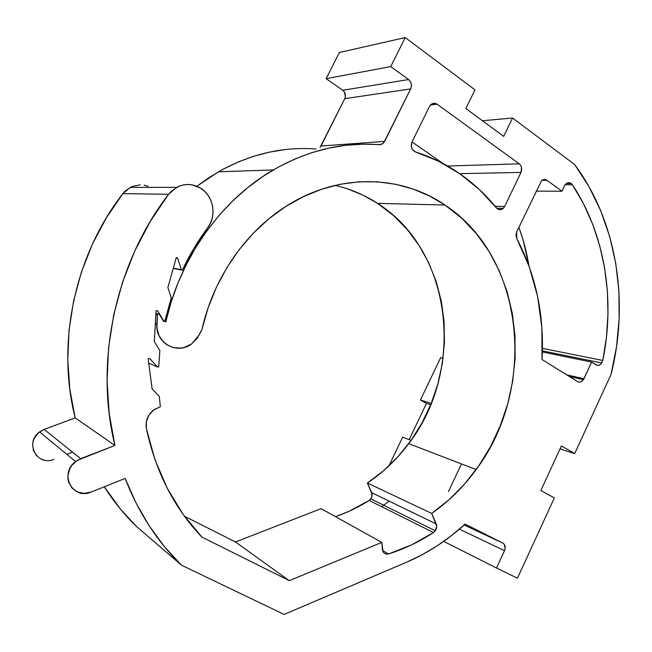 <?xml version="1.0" encoding="UTF-8"?>
<svg xmlns="http://www.w3.org/2000/svg" width="652" height="652" viewBox="0 0 652 652"><rect width="100%" height="100%" fill="white"/><g stroke="black" fill="none" stroke-linecap="round" stroke-linejoin="round"><path stroke-width="0.98" d="M503.262 208.42L504.648 206.505L495.121 206.268L504.648 206.505L520.972 172.438C522.293 168.933 521.722 166.056 519.245 163.815L447.565 166.032L519.245 163.815L437.109 104.198L435.21 103.334L432.015 103.774L429.505 106.439L411.966 142.054C410.418 146.643 411.559 149.911 415.381 151.867C431.453 157.026 446.351 164.385 460.067 173.945C473.751 183.53 485.903 194.866 496.506 207.955L498.478 209.447L500.809 209.683L503.018 208.632L504.648 206.505L520.972 172.438L521.551 167.645L520.712 165.437L519.245 163.815L437.109 104.198L435.063 103.309L432.904 103.415L430.948 104.516L429.505 106.439L411.966 142.054L411.273 146.488L412.251 149.3L415.381 151.867L438.609 161.248L460.067 173.945L479.448 189.634L496.506 207.955C498.617 210.164 500.866 210.319 503.262 208.42L496.759 208.241M571.217 183.456L566.409 183.481L571.217 183.456L569.449 182.707L567.566 182.878L565.846 183.954L564.559 185.771L565.757 184.043C567.525 182.43 569.343 182.234 571.217 183.456L572.423 184.744L571.217 183.456M316.024 149.015C282.756 146.439 250.229 154.035 218.453 171.794L273.286 169.952C221.745 199.724 180.196 257.124 165.82 321.762L163.595 321.289L159.284 314.06L157.833 313.832L157.344 315.103L155.861 314.647L157.344 315.103L156.839 324.109C155.062 343.033 177.637 355.307 191.843 343.734L199.129 335.055L201.965 329.431L197.067 338.437L191.525 343.971L184.597 347.353L180.857 348.103L173.326 347.597L166.456 344.492L163.513 342.047L159.072 335.731L156.945 328.127L157.376 314.451L158.933 313.767L163.595 321.289L165.82 321.762L171.158 301.99L178.077 282.732L186.505 264.19L196.358 246.521L207.532 229.887L219.911 214.443L233.367 200.311L247.768 187.605L262.968 176.415L278.812 166.83L295.16 158.892L311.86 152.649L328.763 148.118L345.715 145.298L362.593 144.182L380.858 144.605L383.653 142.878L410.654 88.916L411.371 86.439L411.233 83.79L410.255 81.386L408.592 79.568L390.744 66.585L405.218 37.572L475.006 89.862L465.87 108.558L503.703 136.374L512.57 118.012L574.632 164.516L589.098 186.831L600.834 211.052L609.75 236.774L615.79 263.604L618.919 291.167L619.139 319.072L616.499 346.962L611.038 374.468L574.689 453.605L561.413 445.935L540.842 490.548L554.347 497.9L517.452 578.218L496.506 568.022L504.518 550.671L505.17 548.422L504.257 544.314L502.831 543.083L465.055 524.094L451.559 535.536L437.264 545.765L422.243 554.681L406.595 562.203L284.101 614.428L181.468 565.17L164.443 546.645L149.235 525.887L136.064 503.067L125.143 478.421L91.296 491.991L84.312 493.36L77.555 492.007L72.046 488.103L68.656 482.236L67.938 478.837L67.914 475.308L69.951 468.38L71.924 465.259L77.401 460.32L114.939 445.438L109.21 413.718L107.058 380.98L108.574 347.769L113.758 314.655L122.535 282.202L134.768 250.987L150.204 221.517L168.566 194.288L171.615 190.93L179.121 186.187L183.334 184.94L187.686 184.492L192.047 184.858L200.237 187.955C213.465 195.47 217.157 215.722 207.678 227.768L194.003 248.208L182.332 270.164L181.313 269.651L177.703 258.314L176.268 257.573L167.882 287.556L171.256 297.98L164.801 321.118L163.685 320.882L157.67 310.874L156.097 310.531L154.312 341.518L159.87 350.654L158.689 366.962L157.54 366.97L149.74 358.633L148.118 358.649L152.12 388.877L159.292 396.44L160.359 406.709L153.978 409.684L149.039 414.949L146.366 421.648L146.39 428.69L154.956 459.66L167.311 488.397L183.098 514.355L201.9 537.085L289.276 580.663L381.836 542.391L383.034 551.722L384.435 553.361L386.383 554.151L388.559 553.956L411.665 544.852L433.49 532.529L435.234 530.875L436.726 526.237L431.697 513.426L449.114 499.644L464.892 483.67L478.812 465.797L490.695 446.302L500.377 425.512L507.737 403.727L512.676 381.273L515.104 358.486L514.99 335.698L512.293 313.253L507.044 291.493L499.269 270.759L489.041 251.411L476.473 233.783L461.722 218.208L444.974 205.021L429.538 195.999L413.026 189.039L395.634 184.28L377.557 181.835L359.04 181.802L340.328 184.255L321.697 189.202L303.4 196.635L285.747 206.497L268.999 218.689L253.449 233.057L239.349 249.414L226.961 267.524L216.48 287.1L208.102 307.85L201.965 329.431C213.383 278.42 244.997 232.593 285.111 206.904C337.312 172.804 400.515 174.426 444.974 205.021L377.532 203.367C364.525 194.915 350.377 188.917 335.079 185.388M461.477 463.922L448.429 491.641L461.477 463.922M36.447 455.618L33.358 450.328L32.665 444.118L33.268 440.964L34.483 437.948L38.525 432.773L44.165 429.399L39.585 431.909L75.616 461.559C58.623 473.637 72.739 500.508 91.296 491.991L125.143 478.421C138.517 512.765 157.287 541.673 181.468 565.17L136.292 526.294L120.661 509.367L104.296 486.775C113.627 501.494 124.287 514.664 136.292 526.294L181.468 565.17L284.101 614.428L406.595 562.203C427.989 552.969 447.476 540.272 465.055 524.094L502.831 543.083C505.235 544.705 505.797 547.232 504.518 550.671L496.506 568.022L517.452 578.218L554.347 497.9L540.842 490.548L561.413 445.935L574.689 453.605L611.038 374.468C629.498 301.974 616.988 221.346 574.632 164.516L512.57 118.012L503.703 136.374L465.87 108.558L475.006 89.862L405.218 37.572L390.744 66.585L408.592 79.568C411.404 82.095 412.088 85.208 410.654 88.916L384.639 141.411L382.463 143.913L379.252 144.736C343.351 141.786 308.029 150.188 273.286 169.952M72.568 452.17L66.863 454.354L72.568 452.17M44.417 460.133L41.443 459.179M75.616 461.559L80.685 458.69L44.165 429.399L75.176 417.899L69.854 389.44L67.775 360.14L69.022 330.466L73.603 300.914L81.443 271.982L92.405 244.158L106.309 217.882L122.886 193.595L125.64 190.596L132.446 186.358L140.245 184.842M144.214 185.176L148.077 186.219M371.868 496.954L371.73 492.692L436.253 523.98C437.101 526.27 436.783 528.536 435.291 530.793L433.49 532.529L369.211 500.443C358.527 507.142 347.296 512.553 335.519 516.686L348.901 511.339L369.211 500.443L433.49 532.529C419.358 541.812 404.379 548.951 388.559 553.956L382.594 550.565L388.559 553.956C385.128 554.632 383.074 553.14 382.406 549.481L381.836 542.391L321.077 508.666L235.478 541.975L289.276 580.663L235.478 541.975L184.434 516.213L235.478 541.975L321.077 508.666L381.836 542.391L289.276 580.663L201.9 537.085C174.328 508.25 155.828 472.121 146.39 428.69C145.233 421.322 147.572 415.128 153.416 410.116L160.359 406.709L159.292 396.44L152.12 388.877L148.118 358.649L149.74 358.633L157.54 366.97L158.689 366.962L159.87 350.654L154.312 341.518L156.097 310.531L157.67 310.874L163.685 320.882L164.801 321.118L171.256 297.98L167.882 287.556L176.268 257.573L177.703 258.314L181.313 269.651L182.332 270.164C189.455 255.022 197.898 240.89 207.678 227.768L210.547 222.927L212.365 217.54L213.057 211.859L212.593 206.138L210.979 200.645L208.298 195.633L204.663 191.329L200.237 187.955C192.487 183.587 184.63 183.375 176.651 187.336L130.213 187.385L122.886 193.595C74.711 255.299 56.113 343.417 75.176 417.899L114.939 445.438L80.685 458.69L44.165 429.399L75.176 417.899L114.939 445.438C94.255 362.52 115.233 263.424 168.566 194.288L122.886 193.595L168.566 194.288L176.651 187.336M435.291 530.793L370.882 498.886L369.211 500.443L371.607 497.647L372.17 494.42L367.394 483.026L383.588 470.703L398.25 456.359L411.167 440.239L422.17 422.61L431.102 403.767L437.842 383.995L442.3 363.588L444.403 342.862L444.102 322.121L441.396 301.689L436.286 281.892L428.82 263.033L419.081 245.445L407.174 229.439L393.262 215.315L377.532 203.367L363.082 195.209L347.671 188.917M218.453 171.794L196.88 186.268L209.015 177.597L223.506 168.99L238.485 161.859L253.815 156.235L269.366 152.144L285.005 149.585M320.091 147.336L344.761 98.672L345.413 96.439L344.346 91.891L342.781 90.269L326.147 78.672L339.366 52.51L405.218 37.572L339.366 52.51L326.147 78.672L390.744 66.585L326.147 78.672L342.781 90.269L408.592 79.568L342.781 90.269C345.413 92.527 346.073 95.331 344.761 98.672L410.654 88.916L344.761 98.672L320.996 146.015L384.639 141.411L320.996 146.015M443.115 163.562L412.023 141.94L443.115 163.562M528.935 265.796L523.271 240.661L518.878 227.352C523.442 239.757 526.792 252.568 528.935 265.796M516.759 238.493L529.237 266.627L537.639 296.603L541.893 327.769L541.983 359.488L577.525 381.575L579.237 382.121L581.054 381.77L582.701 380.597L583.931 378.763L591.641 362.088L596.914 365.267L599.025 365.202L600.989 363.946L602.782 360.458L606.433 337.426L607.982 314.207L607.387 291.036L604.64 268.168L599.742 245.845L592.709 224.329L583.589 203.872L572.423 184.744L565.145 184.777L572.423 184.744C604.966 233.881 615.398 299.529 602.782 360.458L542.423 348.339L602.782 360.458L601.772 362.96C600.036 365.316 598.096 365.935 595.944 364.835L591.641 362.088L542.334 351.958L591.641 362.088L583.418 379.684C581.665 382.031 579.693 382.667 577.525 381.575L541.983 359.488C544.542 315.984 536.14 275.657 516.759 238.493L516.686 231.941L515.96 235.274L516.759 238.493M564.559 185.771L561.975 191.232L546.987 180.319L545.17 179.553L543.238 179.724L541.486 180.816L516.686 231.941L541.494 180.8C543.287 179.267 545.113 179.104 546.987 180.319L542.024 180.359L546.987 180.319L561.975 191.232L536.14 191.126L561.975 191.232L564.559 185.771M156.839 324.109L155.347 323.62L156.839 324.109M482.447 120.742L512.57 118.012L482.447 120.742M560.035 448.918L574.689 453.605L560.035 448.918M443.702 541.38L496.506 568.022L443.702 541.38M459.358 529.155L504.518 550.671L459.358 529.155M464.094 524.974L502.831 543.083L464.094 524.974M381.697 506.669L389.154 501.143M39.585 431.909C24.254 442.512 37.107 466.718 53.888 459.326M173.22 268.461L182.332 270.164L173.22 268.461M173.31 268.159L181.313 269.651L173.31 268.159M176.138 258.062L177.703 258.314L176.138 258.062M163.261 320.743L163.685 320.882L163.261 320.743M148.721 363.156L157.54 366.97L148.721 363.156M436.253 523.98L371.73 492.692L367.394 483.026L431.697 513.426L436.253 523.98M377.532 203.367L444.974 205.021C525.455 257.809 537.207 388.576 476.147 469.562C463.572 486.881 448.755 501.502 431.697 513.426L367.394 483.026C383.262 472.398 397.027 459.269 408.698 443.637C465.487 370.499 453.099 251.036 377.532 203.367M566.702 374.851L583.931 378.763L566.702 374.851M437.109 104.198L430.467 105.005L437.109 104.198M520.972 172.438L459.636 173.644L520.972 172.438M430.711 404.721L426.481 403.384L420.426 400.002L431.249 403.392L420.426 400.002L440.695 357.614L443.083 358.192L440.695 357.614L420.426 400.002L426.481 403.384L409.171 439.635L426.481 403.384L430.711 404.721M411.078 440.361L402.651 437.174L411.078 440.361M388.926 465.887L402.651 437.174L388.926 465.887M157.833 313.832L155.942 313.262M408.698 443.637L476.147 469.562M601.772 362.96L542.366 350.849M583.418 379.684L569.294 376.465"/></g></svg>
